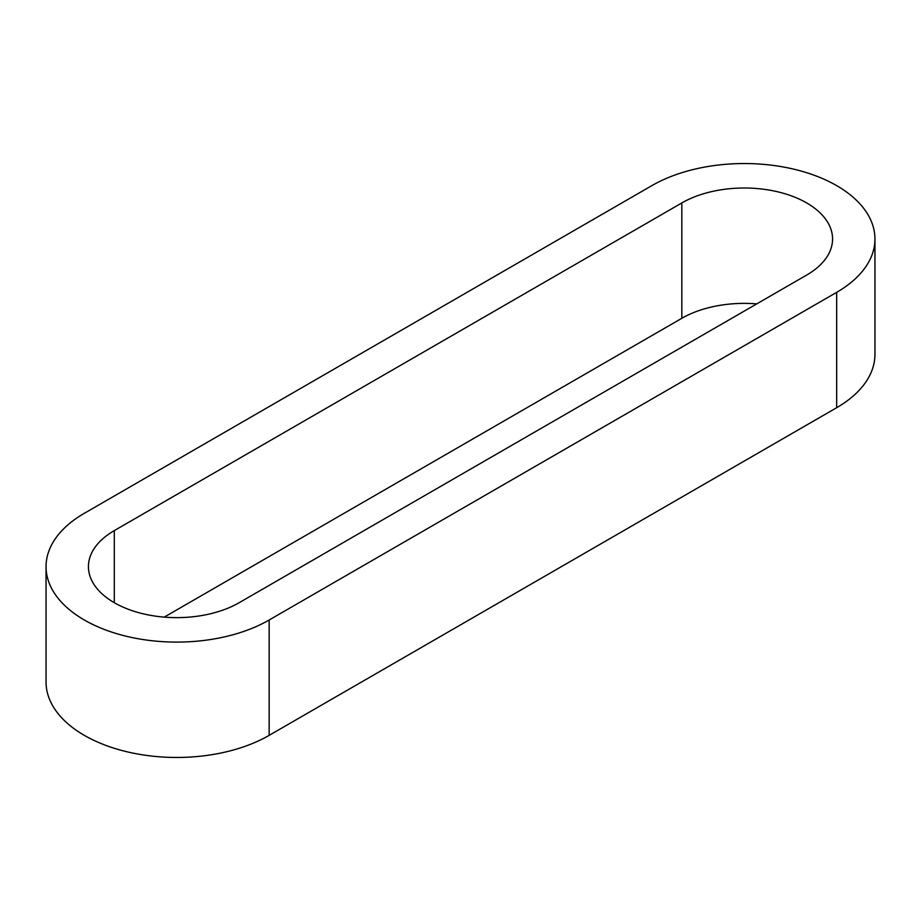 <?xml version="1.0" encoding="UTF-8"?>
<svg xmlns="http://www.w3.org/2000/svg" width="921" height="921" viewBox="0 0 921 921"><rect width="100%" height="100%" fill="white"/><g stroke="black" fill="none" stroke-linecap="round" stroke-linejoin="round"><path stroke-width="1.38" d="M651.849 185.639L84.329 513.296A130.69 75.453 0 0 0 46.05 566.645A130.69 75.453 0 0 0 126.73 636.353A130.69 75.453 0 0 0 269.151 620.006L836.671 292.348A130.69 75.453 0 0 0 874.95 238.988A130.69 75.453 0 0 0 794.27 169.28A130.69 75.453 0 0 0 651.849 185.639M239.172 602.702A88.301 50.977 180 0 1 142.951 613.754A88.301 50.977 180 0 1 88.439 566.645A88.301 50.977 180 0 1 114.296 530.6L681.828 202.942A88.301 50.977 180 0 1 778.049 191.89A88.301 50.977 180 0 1 832.561 238.988A88.301 50.977 180 0 1 806.704 275.045L239.172 602.702M46.05 566.645L46.05 682.012A130.69 75.453 0 0 0 126.73 751.72A130.69 75.453 0 0 0 269.151 735.361L836.671 407.704A130.69 75.453 0 0 0 874.95 354.355L874.95 238.988M164.249 617.116L681.828 318.298A88.301 50.977 180 0 1 756.751 303.884M836.671 292.348L836.671 407.704M269.151 620.006L269.151 735.361M114.296 530.6L114.296 602.702M681.828 202.942L681.828 318.298"/></g></svg>
